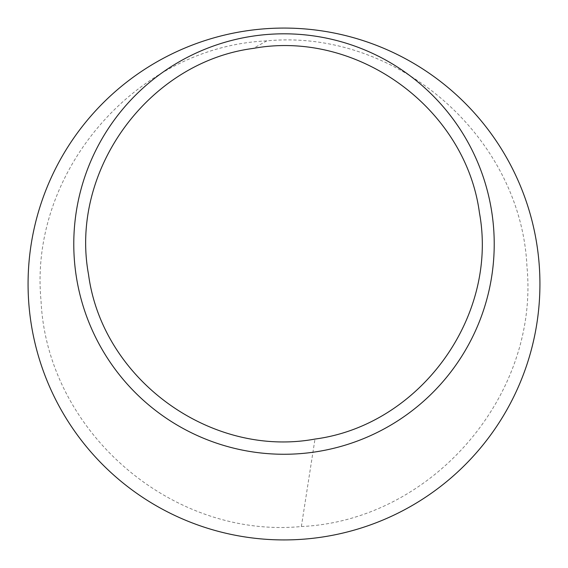 <?xml version="1.0" encoding="UTF-8"?>
<svg xmlns="http://www.w3.org/2000/svg" width="568" height="568" viewBox="0 0 568 568"><rect width="100%" height="100%" fill="white"/><g stroke="black" fill="none" stroke-linecap="round" stroke-linejoin="round"><path stroke-width="0.43" stroke-dasharray="2.84 2.13" d="M301.359 526.529C431.318 520.657 539.494 395.931 526.962 266.541C521.041 136.419 396.5 28.428 266.846 40.868C136.987 46.611 28.514 171.238 41.031 300.756C47.002 430.842 171.16 539.018 301.359 526.529L314.991 439.064M266.846 40.868L253.257 48.408"/><path stroke-width="0.85" d="M314.991 439.064C419.638 425.219 498.626 317.107 479.442 212.808C465.547 108.097 357.272 29.316 253.257 48.408C148.468 62.026 69.317 170.648 88.537 274.543C102.403 379.58 210.934 458.269 314.991 439.064M266.001 28.705A255.927 255.927 0 0 0 28.705 301.998A255.927 255.927 0 0 0 301.998 539.295A255.927 255.927 0 0 0 539.295 266.001A255.927 255.927 0 0 0 266.001 28.705M251.375 36.359A210.224 210.224 0 0 0 76.325 276.666A210.224 210.224 0 0 0 316.624 451.716A210.224 210.224 0 0 0 491.675 211.417A210.224 210.224 0 0 0 251.375 36.359"/></g></svg>
